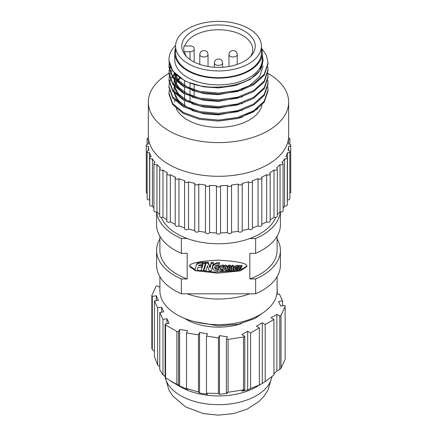 <?xml version="1.0" encoding="UTF-8"?>
<svg xmlns="http://www.w3.org/2000/svg" width="437" height="437" viewBox="0 0 437 437"><rect width="100%" height="100%" fill="white"/><g stroke="black" fill="none" stroke-linecap="round" stroke-linejoin="round"><path stroke-width="0.66" d="M218.866 269.012A3.6 2.939 0 0 0 218.904 269.416A2.436 1.988 0 0 0 220.652 270.951A4.086 3.338 0 0 0 222.335 270.995L222.652 269.11A7.713 6.298 0 0 1 221.237 269.028L221.237 269.979A1.677 1.371 0 0 1 220.281 268.744A1.677 1.371 0 0 1 220.707 267.826A2.966 2.425 0 0 1 223.198 267.242L223.651 265.117A4.261 3.48 180 0 0 219.112 266.996A3.6 2.939 180 0 0 218.866 268.061L218.866 269.012A3.6 2.939 0 0 1 219.112 267.947L219.112 266.996M221.237 269.028A1.677 1.371 0 0 1 220.385 268.263M222.652 270.066A7.713 6.298 0 0 1 221.237 269.979M219.112 267.947A4.261 3.48 0 0 1 223.651 266.073M288.185 140.512A70.16 40.51 180 0 1 288.633 144.041A2.065 1.191 180 0 1 290.124 144.385A2.065 1.191 180 0 1 290.725 145.231A2.065 1.191 180 0 1 288.633 146.422A70.16 40.51 180 0 1 288.092 150.388A2.065 1.191 180 0 1 289.256 150.727A2.065 1.191 180 0 1 289.862 151.568A2.065 1.191 180 0 1 287.448 152.742A70.16 40.51 180 0 1 285.836 156.61A2.065 1.191 180 0 1 286.688 156.905A2.065 1.191 180 0 1 287.295 157.746A2.065 1.191 180 0 1 284.563 158.877A70.16 40.51 180 0 1 281.925 162.553A2.065 1.191 180 0 1 282.477 162.777A2.065 1.191 180 0 1 283.078 163.618A2.065 1.191 180 0 1 280.051 164.673L280.051 211.852A2.065 1.191 180 0 0 283.078 210.798L283.078 163.618M148.815 140.512A70.16 40.51 180 0 0 148.367 144.041A2.065 1.191 180 0 0 146.275 145.231A2.065 1.191 180 0 0 148.367 146.422A70.16 40.51 180 0 0 148.908 150.388A2.065 1.191 180 0 0 147.138 151.568A2.065 1.191 180 0 0 149.552 152.742A70.16 40.51 180 0 0 151.164 156.61A2.065 1.191 180 0 0 149.705 157.746A2.065 1.191 180 0 0 152.437 158.877A70.16 40.51 180 0 0 155.075 162.553A2.065 1.191 180 0 0 153.922 163.618A2.065 1.191 180 0 0 156.949 164.673A70.16 40.51 180 0 0 160.548 168.065A2.065 1.191 180 0 0 159.674 169.043A2.065 1.191 180 0 0 160.816 170.108A2.065 1.191 180 0 0 162.974 169.993A70.16 40.51 180 0 0 167.447 173.019A2.065 1.191 180 0 0 166.825 173.871A2.065 1.191 180 0 0 168.114 174.975A2.065 1.191 180 0 0 170.37 174.702A70.16 40.51 180 0 0 175.608 177.285A2.065 1.191 180 0 0 175.193 178.001A2.065 1.191 180 0 0 176.635 179.137A2.065 1.191 180 0 0 178.946 178.689A70.16 40.51 180 0 0 184.824 180.765A2.065 1.191 180 0 0 184.583 181.322A2.065 1.191 180 0 0 186.178 182.486A2.065 1.191 180 0 0 188.5 181.847A70.16 40.51 180 0 0 194.864 183.371A2.065 1.191 180 0 0 194.755 183.753A2.065 1.191 180 0 0 196.508 184.933A2.065 1.191 180 0 0 198.791 184.108A70.16 40.51 180 0 0 205.488 185.037A2.065 1.191 180 0 0 205.461 185.239A2.065 1.191 180 0 0 207.378 186.43A2.065 1.191 180 0 0 209.569 185.408A70.16 40.51 180 0 0 216.435 185.72A2.065 1.191 180 0 1 216.435 185.72A2.065 1.191 180 0 0 218.5 186.927A2.065 1.191 180 0 0 220.565 185.736A2.065 1.191 180 0 1 220.565 185.736A70.16 40.51 180 0 0 227.431 185.408A2.065 1.191 180 0 0 229.622 186.43A2.065 1.191 180 0 0 231.539 185.239A2.065 1.191 180 0 0 231.512 185.037A70.16 40.51 180 0 0 238.209 184.108A2.065 1.191 180 0 0 240.492 184.933A2.065 1.191 180 0 0 242.245 183.753A2.065 1.191 180 0 0 242.136 183.371A70.16 40.51 180 0 0 248.5 181.847A2.065 1.191 180 0 0 250.822 182.486A2.065 1.191 180 0 0 252.417 181.322A2.065 1.191 180 0 0 252.176 180.765A70.16 40.51 180 0 0 258.054 178.689A2.065 1.191 180 0 0 260.365 179.137A2.065 1.191 180 0 0 261.807 178.001A2.065 1.191 180 0 0 261.392 177.285A70.16 40.51 180 0 0 266.63 174.702A2.065 1.191 180 0 0 266.652 174.718A2.065 1.191 180 0 0 268.902 174.975A2.065 1.191 180 0 0 270.175 173.871A2.065 1.191 180 0 0 269.574 173.03A2.065 1.191 180 0 0 269.553 173.019A70.16 40.51 180 0 0 274.026 169.993A2.065 1.191 0 0 0 276.184 170.108A2.065 1.191 0 0 0 277.326 169.043A2.065 1.191 0 0 0 276.725 168.196A2.065 1.191 0 0 0 276.452 168.065A70.16 40.51 180 0 0 280.051 164.673M267.821 73.285A70.16 40.51 180 0 1 268.11 73.454A70.16 40.51 180 0 1 288.66 102.094A70.16 40.51 180 0 1 245.348 139.518A70.16 40.51 180 0 1 168.89 130.739A70.16 40.51 180 0 1 148.34 102.094A70.16 40.51 180 0 1 168.972 73.4M288.66 102.094L288.66 135.792A70.16 40.51 180 0 1 245.348 173.221A70.16 40.51 180 0 1 168.89 164.438A70.16 40.51 180 0 1 148.34 135.792L148.34 102.094M261.807 224.279A70.16 40.51 0 0 0 266.63 221.881A2.065 1.191 0 0 0 266.652 221.892A2.065 1.191 0 0 0 268.902 222.154A2.065 1.191 0 0 0 270.175 221.051L270.175 173.871M261.943 105.077A43.749 25.259 180 0 1 232.823 125.96A43.749 25.259 180 0 1 187.566 119.957A43.749 25.259 180 0 1 176.138 108.403M169.239 90.301L168.972 93.168L172.746 103.689L183.48 112.544L199.545 118.318L218.5 120.077L237.455 117.477L253.52 110.856L264.259 101.16L268.028 89.793L267.794 86.93M168.972 93.163L168.972 94.174L172.746 104.7L183.48 113.554L199.545 119.328L218.5 121.087L237.455 118.487L253.52 111.867L264.259 102.171L268.028 90.809L268.028 89.793M169.239 63.343L168.972 66.206L172.741 76.726L183.48 85.581L199.545 91.36L218.5 93.114L237.455 90.519L253.52 83.899L264.259 74.203L268.028 62.835L266.379 55.242L261.424 48.01A43.749 25.259 180 0 1 262.249 52.893A43.749 25.259 180 0 1 235.243 76.229A43.749 25.259 180 0 1 187.566 70.756A43.749 25.259 180 0 1 174.751 52.893A43.749 25.259 180 0 1 175.576 48.01M168.972 66.206L168.972 67.216L172.741 77.737L183.48 86.592L199.545 92.371L218.5 94.124L237.455 91.53L253.52 84.909L264.259 75.213L268.028 63.846L268.028 62.835M169.239 70.084L168.972 72.946L172.741 83.467L183.48 92.322L199.545 98.101L218.5 99.855L237.455 97.254L253.52 90.639L264.259 80.938L268.028 69.576L267.794 66.714M168.972 72.946L168.972 73.957L172.741 84.478L183.48 93.332L199.545 99.112L218.5 100.865L237.455 98.27L253.52 91.65L264.259 81.948L268.028 70.586L268.028 69.576M169.239 76.819L168.972 79.687L172.741 90.208L183.48 99.062L199.545 104.842L218.5 106.595L237.455 103.995L253.52 97.375L264.259 87.679L268.028 76.317L267.794 73.449M168.972 79.687L168.972 80.698L172.741 91.218L183.48 100.073L199.545 105.852L218.5 107.606L237.455 105.006L253.52 98.391L264.259 88.689L268.028 77.327L268.028 76.317M169.239 83.56L168.972 86.428L172.741 96.948L183.48 105.803L199.545 111.577L218.5 113.336L237.455 110.736L253.52 104.115L264.259 94.419L268.028 83.057L267.794 80.19M168.972 86.428L168.972 87.438L172.741 97.959L183.48 106.814L199.545 112.588L218.5 114.347L237.455 111.746L253.52 105.126L264.259 95.43L268.028 84.068L268.028 83.057M168.972 60.475L172.741 70.996L183.48 79.856A49.528 28.596 0 0 1 168.972 59.634L168.972 60.475M175.598 45.344A49.528 28.596 0 0 0 168.972 59.634M170.261 66.714L169.343 69.576M170.479 67.216L169.463 70.084M169.343 70.586L168.982 73.449M172.091 70.084L170.479 72.946M170.261 73.449L169.343 76.317M174.844 73.449L174.571 73.738M174.073 74.279L172.44 76.317M172.091 76.819L170.479 79.687M170.261 80.19L169.343 83.057M262.249 52.893L262.249 59.634A43.749 25.259 180 0 1 235.243 82.97A43.749 25.259 180 0 1 187.566 77.496A43.749 25.259 180 0 1 174.751 59.634L174.751 52.893M248.85 28.634A42.924 24.783 180 0 1 261.424 46.153A42.924 24.783 180 0 1 234.926 69.051A42.924 24.783 180 0 1 188.15 63.676A42.924 24.783 180 0 1 175.576 46.153A42.924 24.783 180 0 1 202.074 23.259A42.924 24.783 180 0 1 248.85 28.634M261.424 46.153L261.424 52.893A42.924 24.783 180 0 1 234.926 75.792A42.924 24.783 180 0 1 188.15 70.417A42.924 24.783 180 0 1 175.576 52.893L175.576 46.153M288.578 137.792A2.065 1.191 180 0 1 289.256 138.048A2.065 1.191 180 0 1 289.862 138.895A2.065 1.191 180 0 1 288.273 140.053M194.154 62.032L194.154 48.349A4.13 2.382 180 0 0 192.941 46.661A4.13 2.382 180 0 0 190.024 45.967L184.108 45.967A34.752 20.064 0 0 0 184.097 51.686L190.024 51.686L190.024 59.552M186.468 56.537A34.255 19.78 0 0 1 184.6 52.358L184.097 51.686M192.526 61.153A36.73 21.205 180 0 1 185.239 55.155A36.73 21.205 180 0 1 197.404 28.793A36.73 21.205 180 0 1 244.474 31.158A36.73 21.205 180 0 1 251.761 55.155A36.73 21.205 180 0 1 192.526 61.153M250.532 56.537A34.255 19.78 0 0 0 252.755 49.523A34.255 19.78 0 0 0 242.721 35.539A34.255 19.78 0 0 0 208.307 30.645A34.255 19.78 0 0 0 184.802 45.967M283.078 208.247A70.16 40.51 0 0 0 284.563 206.051A2.065 1.191 0 0 0 287.295 204.926L287.295 157.746M277.326 214.485A70.16 40.51 0 0 0 280.051 211.852M270.175 219.811A70.16 40.51 0 0 0 274.026 217.173A2.065 1.191 0 0 0 276.184 217.282A2.065 1.191 0 0 0 277.326 216.217L277.326 169.043M252.417 227.868A70.16 40.51 0 0 0 258.054 225.863A2.065 1.191 0 0 0 260.365 226.317A2.065 1.191 0 0 0 261.807 225.181L261.807 178.001M242.245 230.528A70.16 40.51 0 0 0 248.5 229.026A2.065 1.191 0 0 0 250.822 229.66A2.065 1.191 0 0 0 252.417 228.502L252.417 181.322M231.539 232.211A70.16 40.51 0 0 0 238.209 231.288A2.065 1.191 0 0 0 240.492 232.113A2.065 1.191 0 0 0 242.245 230.933L242.245 183.753M205.488 232.216A2.065 1.191 0 0 0 205.461 232.418A2.065 1.191 0 0 0 207.378 233.604A2.065 1.191 0 0 0 209.569 232.588A70.16 40.51 0 0 0 216.435 232.899A2.065 1.191 0 0 0 216.435 232.916A2.065 1.191 0 0 0 218.5 234.106A2.065 1.191 0 0 0 220.565 232.916A2.065 1.191 0 0 0 220.565 232.899A70.16 40.51 0 0 0 227.431 232.588A2.065 1.191 0 0 0 229.622 233.604A2.065 1.191 0 0 0 231.539 232.418L231.539 185.239M194.755 183.753L194.755 230.933A2.065 1.191 0 0 0 196.508 232.113A2.065 1.191 0 0 0 198.791 231.288A70.16 40.51 0 0 0 205.461 232.211M184.583 181.322L184.583 228.502A2.065 1.191 0 0 0 186.178 229.66A2.065 1.191 0 0 0 188.5 229.026A70.16 40.51 0 0 0 194.755 230.528M175.193 178.001L175.193 225.181A2.065 1.191 0 0 0 176.635 226.317A2.065 1.191 0 0 0 178.946 225.863A70.16 40.51 0 0 0 184.583 227.868M166.825 173.871L166.825 221.051A2.065 1.191 0 0 0 168.114 222.154A2.065 1.191 0 0 0 170.37 221.881A70.16 40.51 0 0 0 175.193 224.279M159.674 169.043L159.674 216.217A2.065 1.191 0 0 0 160.816 217.282A2.065 1.191 0 0 0 162.974 217.173A70.16 40.51 0 0 0 166.825 219.811M153.922 163.618L153.922 210.798A2.065 1.191 0 0 0 156.949 211.852A70.16 40.51 0 0 0 159.674 214.485M149.705 157.746L149.705 204.926A2.065 1.191 0 0 0 152.437 206.051A70.16 40.51 0 0 0 153.922 208.247M147.138 151.568L147.138 198.748A2.065 1.191 0 0 0 149.552 199.917A70.16 40.51 0 0 0 149.705 200.375M146.275 145.231L146.275 192.406A2.065 1.191 0 0 0 147.138 193.378M289.862 193.378A2.065 1.191 0 0 0 290.725 192.406L290.725 145.231M287.295 200.375A70.16 40.51 0 0 0 287.448 199.917A2.065 1.191 0 0 0 289.862 198.748L289.862 151.568M148.727 140.053A2.065 1.191 180 0 1 147.138 138.895A2.065 1.191 180 0 1 148.422 137.792M274.026 169.993L274.026 217.173M284.563 206.051L284.563 158.877M266.63 174.702L266.63 221.881M287.448 199.917L287.448 152.742M257.945 108.797L239.531 118.045L218.26 121.087M262.249 54.712L263.074 60.503L259.682 70.772L250.019 79.539L235.559 85.543L218.5 87.919L203.713 86.826L190.494 82.937M242.486 90.006L218.5 94.66L204.549 93.709L191.865 90.251M182.071 84.778L176.581 78.993L174.073 72.624M242.486 96.746L218.5 101.4L204.549 100.444L191.865 96.992M182.071 91.519L176.581 85.734L174.073 79.365M173.953 78.218L173.926 76.289L174.084 78.36M173.937 76.819L174.341 73.979M174.483 73.449L174.571 73.165M242.486 103.482L218.5 108.141L204.549 107.185L191.865 103.733M182.071 98.254L176.581 92.469L174.073 86.105M173.953 84.953L173.926 83.03L174.084 85.1M173.937 83.56L174.341 80.719M174.483 80.19L174.571 79.905M174.827 79.163L176.843 75.322M242.486 110.222L218.5 114.882L204.549 113.926L191.865 110.468M182.071 104.995L176.581 99.21L174.073 92.841M173.953 91.694L173.926 89.771L174.084 91.841M173.937 90.301L174.341 87.46M174.483 86.93L174.571 86.646M174.827 85.898L175.625 84.09M175.909 83.56L176.843 82.063M177.296 81.435L177.854 80.719M178.301 80.19L180.443 78.026M242.486 116.963L239.531 118.045M179.782 77.578L177.854 79.66M177.433 80.19L176.821 81.036M176.401 81.675L175.625 83.03M175.363 83.56L174.56 85.625M174.341 86.4L178.618 94.026L186.981 100.384L192.728 103.012M174.221 86.93L173.926 89.771M174.341 93.141L178.618 100.767L186.981 107.125L192.728 109.747M176.401 74.94L174.56 78.884M174.341 79.66L178.618 87.285L186.981 93.644L192.728 96.271M174.221 80.19L173.926 83.03M174.341 72.919L178.618 80.545L186.981 86.908L192.728 89.53M174.221 73.449L173.926 76.289M241.53 89.317L250.019 85.22L259.682 76.453L263.074 66.184M263.074 59.634L262.326 64.332C258.873 85.499 208.826 94.78 183.48 79.856M288.633 150.475L288.633 146.422M258.054 178.689L258.054 225.863M248.5 181.847L248.5 229.026M238.209 184.108L238.209 231.288M227.431 185.408L227.431 232.588M184.6 80.43L184.6 85.499M184.6 87.187L184.6 92.24M184.6 93.928L184.6 98.975M184.6 100.668L184.6 105.716M194.154 49.299A4.13 2.382 180 0 1 190.024 51.686M220.565 185.758L220.565 232.899M216.435 185.758L216.435 232.899M194.154 96.714L194.154 91.104M194.154 89.973L194.154 84.368M209.569 185.408L209.569 232.588M198.791 184.108L198.791 231.288M188.5 181.847L188.5 229.026M178.946 178.689L178.946 225.863M170.37 174.702L170.37 221.881M162.974 169.993L162.974 217.173M156.949 164.673L156.949 211.852M152.437 158.877L152.437 206.051M149.552 152.742L149.552 199.917M148.367 146.422L148.367 150.475M214.928 267.553A3.239 2.644 0 0 0 218.085 268.76L217.839 270.967A8.767 7.161 0 0 1 215.539 270.782A4.283 3.496 0 0 1 212.923 268.575A4.43 3.616 0 0 1 212.726 267.515L212.726 266.565A4.43 3.616 180 0 1 213.24 264.877A7.068 5.774 180 0 1 219.412 262.626L219.139 265.002A5.413 4.419 0 0 0 214.873 266.324L218.735 266.324L218.735 265.368L216.55 265.368M218.085 269.716A3.239 2.644 0 0 1 214.474 267.553L218.5 267.548L218.735 266.324M212.726 267.515A4.43 3.616 0 0 1 213.24 265.827L213.24 264.877M213.24 265.827A7.068 5.774 0 0 1 219.412 263.582M240.23 269.471L240.23 269.886A0.579 0.47 0 0 0 240.082 269.318L238.613 268.444A1.267 1.032 0 0 1 238.165 267.657L238.165 266.701A1.267 1.032 180 0 1 238.657 265.876A2.054 1.677 180 0 1 239.771 265.494L242 265.379L241.863 267.165L240.224 267.236A1.218 0.994 0 0 0 239.449 267.482A0.546 0.442 0 0 0 239.574 268.1L239.574 267.4M239.853 269.181A0.699 0.574 0 0 1 239.722 269.203L237.531 269.252L237.373 270.978L239.787 270.978A3.846 3.141 0 0 0 240.345 270.874A1.519 1.24 0 0 0 241.12 270.443A1.529 1.251 0 0 0 241.421 269.837A1.338 1.093 0 0 0 241.421 269.82L241.421 268.87A1.338 1.093 180 0 0 240.918 268.012L239.815 267.302M241.421 269.804L241.421 268.881A1.338 1.093 180 0 0 241.421 268.87M239.722 269.203L239.722 270.159L237.531 270.203L237.531 269.252M240.23 269.886A0.699 0.574 0 0 1 239.722 270.159M238.165 267.657A1.267 1.032 0 0 1 238.192 267.444L238.192 266.494M238.192 267.444A1.393 1.136 0 0 1 238.657 266.832A2.054 1.677 0 0 1 239.771 266.45L239.771 265.494M239.771 266.45L242 266.335M240.918 268.012L240.918 268.968L239.574 268.1M240.918 268.968A1.338 1.093 0 0 1 241.421 269.82M237.531 270.203L237.373 270.978M203.942 270.65L205.996 270.694L207.373 265.778L209.192 270.7A1.043 0.852 180 0 0 209.765 270.929L210.885 270.929A0.497 0.404 180 0 0 211.366 270.618L213.349 263.5L211.29 263.456L210 268.067L208.34 263.456A1.038 0.847 180 0 0 207.772 263.221L206.401 263.221A0.497 0.404 180 0 0 205.92 263.538L203.942 270.65L205.92 262.582A0.497 0.404 180 0 1 206.401 262.266L207.772 262.266L207.772 263.221M208.34 263.456L208.34 262.5A1.038 0.847 180 0 0 207.772 262.266M210 268.067L210 267.111L208.34 262.5M213.338 263.456L213.098 262.347L211.29 262.5L210 267.111M161.335 217.386A58.607 33.835 0 0 0 177.061 233.855A58.607 33.835 0 0 0 187.167 238.526A58.607 33.835 0 0 0 249.833 238.526A58.607 33.835 0 0 0 275.665 217.386M156.593 211.94L156.593 224.76A61.907 35.741 0 0 0 174.724 250.035A61.907 35.741 0 0 0 181.355 253.351L181.355 238.526L187.167 238.526M156.686 211.918A61.907 35.741 0 0 0 174.724 235.204A61.907 35.741 0 0 0 181.355 238.526M159.893 236.275L159.893 250.368A58.607 33.835 0 0 0 177.061 274.294A58.607 33.835 0 0 0 187.167 278.964L187.167 253.351L181.355 253.351M181.355 278.964A61.907 35.741 180 0 1 174.724 275.643A61.907 35.741 180 0 1 156.593 250.368L156.593 265.199A61.907 35.741 0 0 0 174.724 290.474A61.907 35.741 0 0 0 181.355 293.79L181.355 278.964L187.167 278.964M156.593 250.368A61.907 35.741 180 0 1 159.893 238.853M159.893 276.714L159.893 290.807A58.607 33.835 0 0 0 177.061 314.733A58.607 33.835 0 0 0 240.929 322.069A58.607 33.835 0 0 0 277.107 290.807L277.107 276.714M187.167 293.79L249.833 293.79A58.607 33.835 180 0 1 187.167 293.79L181.355 293.79M194.05 321.561L218.5 325.915L238.241 324.281L254.979 318.453L263.167 312.717M166.961 323.691L166.961 318.759L169.097 323.364L165.11 323.981L165.557 324.942L165.557 377.797L180.563 386.849A53.653 30.978 0 0 0 256.437 386.849L259.36 385.052L250.603 388.455L247.686 390.017L241.847 391.126L244.764 389.695L243.54 389.864L243.54 337.009L244.764 336.299L244.764 389.695M281.007 368.233L285.153 359.296L285.153 306.441L281.007 315.377L281.007 368.233L279.784 369.478L276.867 370.904L273.95 373.821M244.764 336.299L241.847 334.616L247.686 331.246L250.603 332.934L259.36 327.876L256.437 326.193L262.276 322.823L265.193 324.505L273.95 319.452L273.95 374.973L265.193 381.681L259.36 385.166M228.07 392.257L226.399 392.535L227.464 393.349L219.494 394.376L219.494 335.611L227.464 336.84L226.399 339.145L228.07 339.402L228.07 392.257L243.54 389.864M218.424 393.431L206.466 393.234L207.531 394.294L199.556 393.06L199.556 332.524L207.531 333.759L206.466 336.058L218.424 337.91L218.424 393.431L219.494 394.376M198.491 392L186.528 388.498L187.599 389.443L179.623 385.947L179.623 329.443L187.599 330.672L186.528 332.978L198.491 334.824L198.491 392L199.556 393.06M178.558 385.139L176.887 384.336L176.887 331.486L178.558 331.743L178.558 385.139L179.623 385.947M180.563 386.849L171.222 381.457L176.887 384.336M249.833 238.526L255.645 238.526A61.907 35.741 0 0 0 280.314 211.918M249.833 293.79L255.645 293.79A61.907 35.741 0 0 0 280.407 265.199L280.407 250.368A61.907 35.741 180 0 1 255.645 278.964L255.645 293.79M255.645 238.526L255.645 253.351L249.833 253.351L249.833 278.964L255.645 278.964M241.016 270.541L246.719 266.63C248.336 263.549 238.842 261.375 218.238 260.113C197.628 261.375 188.134 263.549 189.751 266.63L195.099 270.432M196.535 270.853L217.795 273.147L239.449 270.978M255.645 253.351A61.907 35.741 0 0 0 280.407 224.76L280.407 211.94M277.107 238.853A61.907 35.741 180 0 1 280.407 250.368M249.833 278.964A58.607 33.835 0 0 0 277.107 250.368L277.107 236.275M189.827 266.155L195.148 269.492M197.207 270.071L215.321 272.158L235.527 270.858M237.067 270.569L237.373 270.503M241.421 269.46L246.643 266.155M276.867 370.904L276.867 314.4L271.033 317.77L273.95 319.452M276.867 314.4L279.784 316.082L281.007 315.377M285.153 306.441L284.706 305.479L280.723 306.097L278.588 301.492L282.57 300.874L279.369 293.97L276.779 294.369M277.107 289.387L277.107 289.097M159.893 287.3L157.216 285.754L155.993 286.459L151.847 295.396L152.294 296.357L152.294 349.753L154.43 351.097M156.277 300.678L156.277 295.745L152.294 296.357M156.277 295.745L158.412 300.345L154.43 300.962L157.631 307.867L157.631 365.042L159.767 366.512M161.619 312.182L161.619 307.249L157.631 307.867M161.619 307.249L163.755 311.854L159.767 312.471L162.974 319.376L162.974 374.897L165.11 376.312M166.961 318.759L162.974 319.376M176.887 331.486L165.557 324.942M179.623 329.443L178.558 331.743M199.556 332.524L198.491 334.824M219.494 335.611L218.424 337.91M243.54 337.009L228.07 339.402M184.731 318.464A45.432 26.231 0 0 0 241.486 323.544M152.294 349.753L151.847 348.251L151.847 295.396M165.557 377.797L165.11 377.371L165.11 323.981M162.974 374.897L159.767 369.647L159.767 312.471M157.631 365.042L154.43 356.483L154.43 300.962M226.399 392.535L226.399 339.145M279.784 369.478L279.784 316.082M247.686 331.246L247.686 390.017M250.603 332.934L250.603 388.455M282.57 300.874L282.57 305.807M186.528 332.978L186.528 388.498M206.466 393.234L206.466 336.058M259.36 327.876L259.36 385.052M265.193 381.681L265.193 324.505M277.233 294.298L277.233 289.365M262.276 383.358L262.276 322.823M201.233 270.65L203.292 270.7L205.308 263.473L203.26 263.38L201.233 270.65L203.26 263.38M205.308 263.38L205.068 262.271L203.26 262.424M235.516 268.826A2.038 1.666 0 0 0 237.144 269.236L236.991 270.978A5.523 4.512 0 0 1 235.538 270.858A2.698 2.201 0 0 1 233.888 269.471A2.791 2.278 0 0 1 233.768 268.804L233.768 267.854A2.791 2.278 180 0 1 234.09 266.788A4.485 3.665 180 0 1 238.067 265.374L237.897 267.22A3.447 2.813 0 0 0 235.117 268.05L237.553 268.05L237.553 267.209M237.144 270.192A2.038 1.666 0 0 1 234.866 268.826L237.406 268.826L237.553 268.05M233.768 268.804A2.791 2.278 0 0 1 234.09 267.739L234.09 266.788M234.09 267.739A4.485 3.665 0 0 1 238.067 266.324M202.801 263.38L202.555 262.266L202.697 264.177A0.743 0.606 0 0 1 201.96 264.713L200.845 264.713A2.999 2.447 0 0 0 198.431 265.68L201.823 265.843L201.763 267.269L197.945 267.428L197.032 270.694L195.344 270.853L195.104 269.651L196.726 263.844L195.104 269.651M202.555 262.266L199.267 262.266A4.206 3.43 180 0 0 196.726 263.844M202.063 266.002L201.823 264.893L199.698 264.893M196.726 264.795A4.206 3.43 0 0 1 199.267 263.221L199.267 262.266M202.555 263.221L199.267 263.221M227.3 267.985L227.3 267.034A3.108 2.535 180 0 0 226.535 265.363A1.737 1.42 180 0 0 224.602 265.488A3.982 3.25 180 0 0 223.269 267.324L223.269 268.274A3.982 3.25 0 0 1 224.602 266.439A1.737 1.42 0 0 1 226.535 266.319A3.108 2.535 0 0 1 227.3 267.985A3.108 2.535 0 0 1 227.284 268.274L226.459 270.896L225.481 270.694L225.656 268.979M225.481 270.694L225.885 268.979L224.378 268.979L223.93 270.76L222.701 270.721L223.269 267.324M222.701 270.721L222.706 269.733M223.269 268.274L222.706 270.683M224.602 266.439L224.602 265.488M226.535 266.319L226.535 265.363M226.055 268.171L224.558 268.171A3.682 3.004 0 0 1 225.192 267.335A0.492 0.404 0 0 1 225.885 267.411A1.606 1.311 0 0 1 226.066 268.012A1.606 1.311 0 0 1 226.055 268.171L226.055 267.854M227.109 269.946A1.24 1.011 180 0 0 228.343 270.956L229.622 270.956A1.535 1.256 180 0 0 231.244 269.705A1.535 1.256 180 0 0 230.567 268.668A1.764 1.437 180 0 0 231.266 267.52A1.764 1.437 180 0 0 229.523 266.084A1.404 1.147 180 0 0 228.027 266.941L227.147 269.695A1.24 1.011 180 0 0 227.109 269.946L227.109 269.017M228.174 269.957L228.562 268.963L229.321 268.963A0.825 0.672 0 0 1 229.867 270.142A1.688 1.377 0 0 1 228.922 270.224L228.174 269.957M228.638 268.138L229.283 266.799A0.814 0.661 0 0 1 229.507 268.11L228.638 268.138M229.523 266.084L229.523 265.128A1.404 1.147 180 0 0 228.027 265.986L228.027 266.941M231.266 267.52L231.266 266.57A1.764 1.437 180 0 0 229.523 265.128M231.244 269.705L231.244 268.755A1.535 1.256 180 0 0 231.075 268.176M227.24 268.444L228.027 265.986M229.507 268.11L229.507 267.154L228.993 267.171M229.507 267.154A0.814 0.661 180 0 0 229.889 266.985M229.867 270.142L229.867 269.192A0.825 0.672 180 0 0 229.906 269.159M228.42 269.323L228.42 270.159M228.922 270.224L228.922 269.274L228.464 269.208M228.922 269.274A1.688 1.377 180 0 0 229.867 269.192M233.779 269.006L233.101 269.001L233.101 269.957A0.65 0.535 0 0 1 232.631 269.323L233.402 266.313L233.254 265.243L232.145 265.335L231.435 268.881A1.311 1.071 180 0 0 231.43 268.935L231.43 269.891A1.311 1.071 0 0 1 231.435 269.831L232.145 265.335M233.719 269.001L233.822 270.82L232.38 270.918A1.311 1.071 0 0 1 231.43 269.891M233.396 266.286L233.402 265.363M233.101 269.001A0.65 0.535 0 0 1 232.763 268.821M231.435 268.881L231.435 269.831M232.145 266.286L233.402 266.313M233.719 269.957L233.101 269.957M222.63 67.227L222.63 63.004A4.13 2.382 180 0 1 220.079 65.206A4.13 2.382 180 0 1 215.583 64.687A4.13 2.382 180 0 1 214.37 63.004L214.37 67.227M208.034 66.484L208.034 54.581A4.13 2.382 180 0 1 205.488 56.783A4.13 2.382 180 0 1 200.987 56.264A4.13 2.382 180 0 1 199.78 54.581L199.78 64.403M237.22 64.403L237.22 54.581A4.13 2.382 180 0 1 234.669 56.783A4.13 2.382 180 0 1 230.173 56.264A4.13 2.382 180 0 1 228.966 54.581L228.966 66.484M190.024 82.768L190.024 88.411M190.024 89.59L190.024 95.151M190.024 96.326L190.024 101.892M238.657 266.832L238.657 265.876M203.948 270.607L203.948 269.651M205.92 263.538L205.92 262.582M206.401 263.221L206.401 262.266M211.29 263.456L211.29 262.5M211.53 263.298L211.53 262.347M213.098 263.298L213.098 262.347M165.028 376.257A53.653 30.978 -0 0 0 165.11 376.776M165.252 377.513A53.653 30.978 -0 0 0 180.563 395.611A53.653 30.978 -0 0 0 236.597 402.87A53.653 30.978 -0 0 0 271.901 376.716M203.5 263.221L203.5 262.266M205.068 263.221L205.068 262.271M201.244 270.607L201.244 269.651M201.823 265.843L201.823 264.893M225.481 270.656L225.481 269.705M227.147 269.695L227.147 268.848M232.282 266.199L232.282 265.243M233.254 266.199L233.254 265.243M174.751 100.313L174.751 102.094M289.862 138.895L289.862 144.259M216.435 185.736L216.435 232.916M220.565 185.736L220.565 232.916M222.63 63.004C222.198 60.929 221.728 59.891 221.22 59.896L219.822 59.093C216.457 58.776 214.638 60.082 214.37 63.004M208.034 54.581C207.608 52.5 207.138 51.468 206.625 51.473L205.232 50.67C201.861 50.353 200.048 51.659 199.78 54.581M237.22 54.581C236.788 52.5 236.319 51.468 235.811 51.473L234.418 50.67C231.047 50.353 229.228 51.659 228.966 54.581M205.461 185.239L205.461 232.418M147.138 138.895L147.138 144.259M213.349 263.5L213.349 262.55M272.033 376.607L267.843 390.487L263.669 396.654L258.775 401.658L247.189 409.092L233.658 413.577L218.134 415.15L203.385 413.588L185.692 406.945L172.866 396.086L168.857 389.924L164.935 376.197M205.319 263.424L205.319 262.473M202.806 263.424L202.806 262.468M202.074 266.046L202.074 265.095"/></g></svg>
